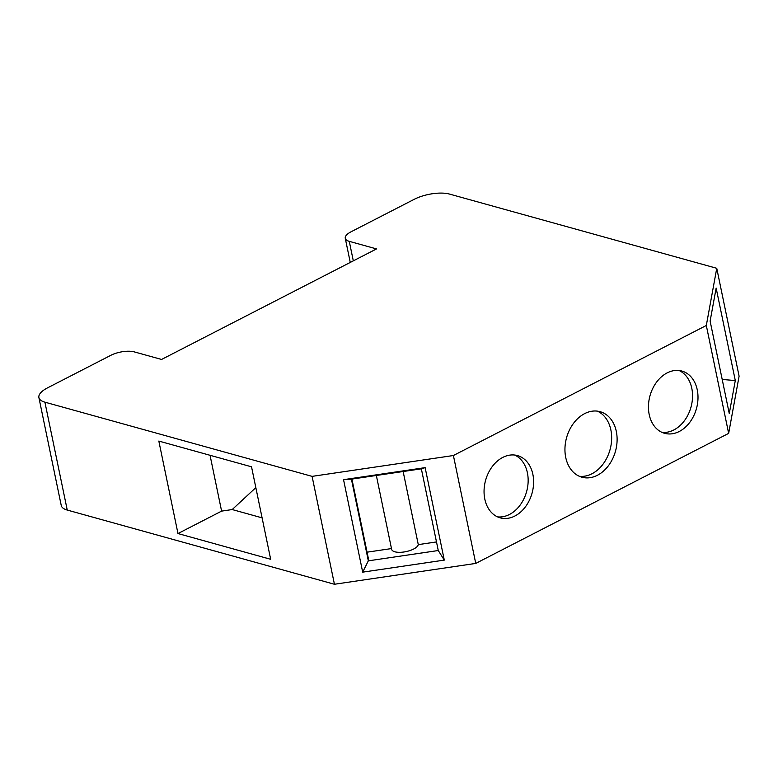 <?xml version="1.0" encoding="UTF-8"?>
<svg xmlns="http://www.w3.org/2000/svg" width="778" height="778" viewBox="0 0 778 778"><rect width="100%" height="100%" fill="white"/><g stroke="black" fill="none" stroke-linecap="round" stroke-linejoin="round"><path stroke-width="1.17" d="M706.317 325.476L453.399 455.519L475.747 563.418L728.655 433.375L706.317 325.476L716.752 268.293L449.567 194.092A25.499 9.637 -11.7 0 0 414.246 199.304L351.014 231.815A16.999 6.428 -11.7 0 0 345.267 238.292A16.999 6.428 -11.7 0 0 349.273 241.345L376.533 248.921L161.561 359.455L134.293 351.889A16.999 6.428 -11.7 0 0 110.739 355.361L47.516 387.872A25.499 9.637 -11.7 0 0 38.9 397.587A25.499 9.637 -11.7 0 0 44.9 402.168L67.248 510.067A25.499 9.637 -11.7 0 1 61.248 505.486L38.9 397.587M67.248 510.067L334.433 584.259L312.095 476.369L453.399 455.519M312.095 476.369L44.9 402.168M177.977 533.552L158.829 441.068L251.527 466.81L270.676 559.294L177.977 533.552L221.604 511.117L210.05 455.295M255.836 487.631L232.204 509.551L221.604 511.117M232.204 509.551L262.098 517.856M334.433 584.259L475.747 563.418M362.694 572.151L343.545 479.676L351.413 479.151L368.325 560.841L362.694 572.151L444.287 560.111L438.267 550.523L368.325 560.841L368.568 559.499L351.919 479.073M343.545 479.676L425.138 467.636L444.287 560.111M697.253 389.827A32.306 24.099 105.5 0 0 681.868 371.057A32.306 24.099 105.5 0 0 656.681 381.998A32.306 24.099 105.5 0 0 649.202 414.538A32.306 24.099 -74.5 0 0 664.587 433.307A32.306 24.099 -74.5 0 0 689.765 422.366A32.306 24.099 -74.5 0 0 697.253 389.827M616.322 431.44A33.999 25.373 105.5 0 0 600.13 411.688A33.999 25.373 105.5 0 0 573.619 423.203A33.999 25.373 105.5 0 0 565.732 457.454A33.999 25.373 -74.5 0 0 581.934 477.206A33.999 25.373 -74.5 0 0 608.445 465.691A33.999 25.373 -74.5 0 0 616.322 431.44M484.801 499.068A32.306 24.099 -74.5 0 1 492.289 466.528A32.306 24.099 -74.5 0 1 517.477 455.587A32.306 24.099 -74.5 0 1 532.862 474.356A32.306 24.099 105.5 0 1 525.374 506.896A32.306 24.099 105.5 0 1 500.186 517.837A32.306 24.099 105.5 0 1 484.801 499.068M661.913 432.335A32.306 24.099 -74.5 0 0 691.798 388.31A32.306 24.099 105.5 0 0 679.087 370.513M579.26 476.253A33.999 25.373 -74.5 0 0 610.866 429.933A33.999 25.373 105.5 0 0 597.339 411.134M514.686 455.042A32.306 24.099 -74.5 0 1 527.406 472.839A32.306 24.099 105.5 0 1 497.521 516.864M716.752 268.293L739.1 376.182L728.655 433.375M735.298 380.559L729.268 413.575L710.12 321.1L716.149 288.084L735.298 380.559L722.198 379.45M391.48 548.578L367.06 552.176M403.14 471.517L418.282 544.619A13.605 5.135 168.3 0 1 404.988 551.816A13.605 5.135 168.3 0 1 391.645 549.346L376.348 475.475M436.487 541.935L418.282 544.619M425.138 467.636L421.355 468.833L438.267 550.523M421.355 468.833L351.413 479.151M349.273 241.345L353.309 260.854M350.265 262.429L345.267 238.292"/></g></svg>
